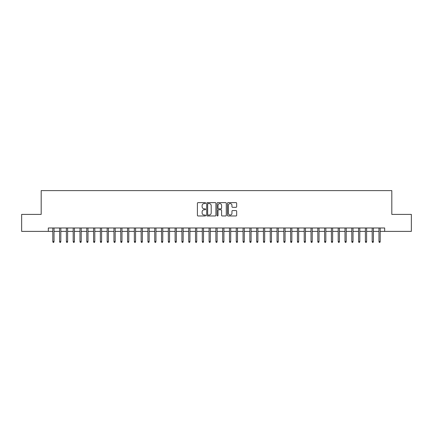 <?xml version="1.0" encoding="UTF-8"?>
<svg xmlns="http://www.w3.org/2000/svg" width="433" height="433" viewBox="0 0 433 433"><rect width="100%" height="100%" fill="white"/><g stroke="black" fill="none" stroke-linecap="round" stroke-linejoin="round"><path stroke-width="0.65" d="M205.626 203.093A0.465 0.465 0 0 0 205.161 202.628L198.076 202.628A0.666 0.666 0 0 0 197.41 203.294L197.41 215.298A0.666 0.666 0 0 0 198.076 215.97L205.161 215.97A0.465 0.465 0 0 0 205.626 215.499A0.465 0.465 0 0 0 205.161 215.033L204.246 215.033A2.133 2.133 0 0 1 202.108 212.901L202.108 211.899A2.133 2.133 0 0 1 204.246 209.761L205.161 209.761A0.465 0.465 0 0 0 205.626 209.296A0.465 0.465 0 0 0 205.161 208.83L204.246 208.83A2.133 2.133 0 0 1 202.108 206.698L202.108 205.697A2.133 2.133 0 0 1 204.246 203.559L205.161 203.559A0.465 0.465 0 0 0 205.626 203.093M235.99 207.331A0.666 0.666 0 0 0 236.662 206.66L236.662 203.294A0.666 0.666 0 0 0 235.99 202.628L228.121 202.628A0.666 0.666 0 0 0 227.455 203.294L227.455 215.298A0.666 0.666 0 0 0 228.121 215.97L235.99 215.97A0.666 0.666 0 0 0 236.662 215.298L236.662 211.234A0.666 0.666 0 0 0 235.99 210.562L232.624 210.562A0.666 0.666 0 0 0 231.958 211.234L231.958 213.247A1.786 1.786 0 0 1 230.172 215.033A1.786 1.786 0 0 1 228.391 213.247L228.391 205.345A1.786 1.786 0 0 1 230.172 203.559A1.786 1.786 0 0 1 231.958 205.345L231.958 206.66A0.666 0.666 0 0 0 232.624 207.331L235.99 207.331M48.323 231.379L21.65 231.379L21.65 214.395L41.184 214.395L41.184 190.612L391.816 190.612L391.816 214.395L411.35 214.395L411.35 231.379L384.677 231.379L384.677 227.985L48.323 227.985L48.323 231.379L52.804 231.379M215.915 203.294A0.666 0.666 0 0 0 215.25 202.628L207.38 202.628A0.666 0.666 0 0 0 206.714 203.294L206.714 215.298A0.666 0.666 0 0 0 207.38 215.97L215.25 215.97A0.666 0.666 0 0 0 215.915 215.298L215.915 203.294M217.75 202.628L225.62 202.628A0.666 0.666 0 0 1 226.286 203.294L226.286 215.298A0.666 0.666 0 0 1 225.62 215.97L222.253 215.97A0.666 0.666 0 0 1 221.588 215.298L221.588 210.433A0.666 0.666 0 0 0 220.917 209.761L218.687 209.761A0.666 0.666 0 0 0 218.016 210.433L218.016 215.499A0.465 0.465 0 0 1 217.55 215.97A0.465 0.465 0 0 1 217.085 215.499L217.085 203.294A0.666 0.666 0 0 1 217.75 202.628M54.028 231.379L59.602 231.379M60.826 231.379L66.395 231.379M67.618 231.379L73.193 231.379M74.416 231.379L79.986 231.379M81.209 231.379L86.779 231.379M88.002 231.379L93.577 231.379M94.8 231.379L100.369 231.379M101.593 231.379L107.168 231.379M108.391 231.379L113.96 231.379M115.183 231.379L120.758 231.379M121.982 231.379L127.551 231.379M128.774 231.379L134.349 231.379M135.572 231.379L141.142 231.379M142.365 231.379L147.94 231.379M149.163 231.379L154.733 231.379M155.956 231.379L161.525 231.379M162.748 231.379L168.323 231.379M169.547 231.379L175.116 231.379M176.339 231.379L181.914 231.379M183.137 231.379L188.707 231.379M189.93 231.379L195.505 231.379M196.728 231.379L202.298 231.379M203.521 231.379L209.096 231.379M210.319 231.379L215.888 231.379M217.112 231.379L222.681 231.379M223.904 231.379L229.479 231.379M230.702 231.379L236.272 231.379M237.495 231.379L243.07 231.379M244.293 231.379L249.863 231.379M251.086 231.379L256.661 231.379M257.884 231.379L263.453 231.379M264.677 231.379L270.252 231.379M271.475 231.379L277.044 231.379M278.267 231.379L283.837 231.379M285.06 231.379L290.635 231.379M291.858 231.379L297.428 231.379M298.651 231.379L304.226 231.379M305.449 231.379L311.018 231.379M312.242 231.379L317.817 231.379M319.04 231.379L324.609 231.379M325.832 231.379L331.407 231.379M332.631 231.379L338.2 231.379M339.423 231.379L344.998 231.379M346.221 231.379L351.791 231.379M353.014 231.379L358.584 231.379M359.807 231.379L365.382 231.379M366.605 231.379L372.174 231.379M373.398 231.379L378.972 231.379M380.196 231.379L384.677 231.379M208.111 203.559A0.465 0.465 0 0 0 207.645 204.03L207.645 214.568A0.465 0.465 0 0 0 208.111 215.033L209.079 215.033A2.133 2.133 0 0 0 211.212 212.901L211.212 205.697A2.133 2.133 0 0 0 209.079 203.559L208.111 203.559M221.588 205.377A1.786 1.786 0 0 0 219.802 203.597A1.786 1.786 0 0 0 218.016 205.377L218.016 208.165A0.666 0.666 0 0 0 218.687 208.83L220.917 208.83A0.666 0.666 0 0 0 221.588 208.165L221.588 205.377M52.804 241.506L53.075 242.388L53.757 242.388L54.028 241.506L52.804 241.506L52.804 227.985M54.028 241.506L54.028 227.985M59.602 241.506L59.873 242.388L60.55 242.388L60.826 241.506L59.602 241.506L59.602 227.985M60.826 241.506L60.826 227.985M66.395 241.506L66.666 242.388L67.348 242.388L67.618 241.506L66.395 241.506L66.395 227.985M67.618 241.506L67.618 227.985M73.193 241.506L73.464 242.388L74.14 242.388L74.416 241.506L73.193 241.506L73.193 227.985M74.416 241.506L74.416 227.985M79.986 241.506L80.257 242.388L80.939 242.388L81.209 241.506L79.986 241.506L79.986 227.985M81.209 241.506L81.209 227.985M86.779 241.506L87.055 242.388L87.731 242.388L88.002 241.506L86.779 241.506L86.779 227.985M88.002 241.506L88.002 227.985M93.577 241.506L93.847 242.388L94.529 242.388L94.8 241.506L93.577 241.506L93.577 227.985M94.8 241.506L94.8 227.985M100.369 241.506L100.645 242.388L101.322 242.388L101.593 241.506L100.369 241.506L100.369 227.985M101.593 241.506L101.593 227.985M107.168 241.506L107.438 242.388L108.12 242.388L108.391 241.506L107.168 241.506L107.168 227.985M108.391 241.506L108.391 227.985M113.96 241.506L114.231 242.388L114.913 242.388L115.183 241.506L113.96 241.506L113.96 227.985M115.183 241.506L115.183 227.985M120.758 241.506L121.029 242.388L121.705 242.388L121.982 241.506L120.758 241.506L120.758 227.985M121.982 241.506L121.982 227.985M127.551 241.506L127.822 242.388L128.504 242.388L128.774 241.506L127.551 241.506L127.551 227.985M128.774 241.506L128.774 227.985M134.349 241.506L134.62 242.388L135.296 242.388L135.572 241.506L134.349 241.506L134.349 227.985M135.572 241.506L135.572 227.985M141.142 241.506L141.412 242.388L142.094 242.388L142.365 241.506L141.142 241.506L141.142 227.985M142.365 241.506L142.365 227.985M147.94 241.506L148.21 242.388L148.887 242.388L149.163 241.506L147.94 241.506L147.94 227.985M149.163 241.506L149.163 227.985M154.733 241.506L155.003 242.388L155.685 242.388L155.956 241.506L154.733 241.506L154.733 227.985M155.956 241.506L155.956 227.985M161.525 241.506L161.801 242.388L162.478 242.388L162.748 241.506L161.525 241.506L161.525 227.985M162.748 241.506L162.748 227.985M168.323 241.506L168.594 242.388L169.276 242.388L169.547 241.506L168.323 241.506L168.323 227.985M169.547 241.506L169.547 227.985M175.116 241.506L175.392 242.388L176.069 242.388L176.339 241.506L175.116 241.506L175.116 227.985M176.339 241.506L176.339 227.985M181.914 241.506L182.185 242.388L182.867 242.388L183.137 241.506L181.914 241.506L181.914 227.985M183.137 241.506L183.137 227.985M188.707 241.506L188.977 242.388L189.659 242.388L189.93 241.506L188.707 241.506L188.707 227.985M189.93 241.506L189.93 227.985M195.505 241.506L195.776 242.388L196.452 242.388L196.728 241.506L195.505 241.506L195.505 227.985M196.728 241.506L196.728 227.985M202.298 241.506L202.568 242.388L203.25 242.388L203.521 241.506L202.298 241.506L202.298 227.985M203.521 241.506L203.521 227.985M209.096 241.506L209.366 242.388L210.043 242.388L210.319 241.506L209.096 241.506L209.096 227.985M210.319 241.506L210.319 227.985M215.888 241.506L216.159 242.388L216.841 242.388L217.112 241.506L215.888 241.506L215.888 227.985M217.112 241.506L217.112 227.985M222.681 241.506L222.957 242.388L223.634 242.388L223.904 241.506L222.681 241.506L222.681 227.985M223.904 241.506L223.904 227.985M229.479 241.506L229.75 242.388L230.432 242.388L230.702 241.506L229.479 241.506L229.479 227.985M230.702 241.506L230.702 227.985M236.272 241.506L236.548 242.388L237.224 242.388L237.495 241.506L236.272 241.506L236.272 227.985M237.495 241.506L237.495 227.985M243.07 241.506L243.341 242.388L244.023 242.388L244.293 241.506L243.07 241.506L243.07 227.985M244.293 241.506L244.293 227.985M249.863 241.506L250.133 242.388L250.815 242.388L251.086 241.506L249.863 241.506L249.863 227.985M251.086 241.506L251.086 227.985M256.661 241.506L256.931 242.388L257.608 242.388L257.884 241.506L256.661 241.506L256.661 227.985M257.884 241.506L257.884 227.985M263.453 241.506L263.724 242.388L264.406 242.388L264.677 241.506L263.453 241.506L263.453 227.985M264.677 241.506L264.677 227.985M270.252 241.506L270.522 242.388L271.199 242.388L271.475 241.506L270.252 241.506L270.252 227.985M271.475 241.506L271.475 227.985M277.044 241.506L277.315 242.388L277.997 242.388L278.267 241.506L277.044 241.506L277.044 227.985M278.267 241.506L278.267 227.985M283.837 241.506L284.113 242.388L284.79 242.388L285.06 241.506L283.837 241.506L283.837 227.985M285.06 241.506L285.06 227.985M290.635 241.506L290.906 242.388L291.588 242.388L291.858 241.506L290.635 241.506L290.635 227.985M291.858 241.506L291.858 227.985M297.428 241.506L297.704 242.388L298.38 242.388L298.651 241.506L297.428 241.506L297.428 227.985M298.651 241.506L298.651 227.985M304.226 241.506L304.496 242.388L305.178 242.388L305.449 241.506L304.226 241.506L304.226 227.985M305.449 241.506L305.449 227.985M311.018 241.506L311.295 242.388L311.971 242.388L312.242 241.506L311.018 241.506L311.018 227.985M312.242 241.506L312.242 227.985M317.817 241.506L318.087 242.388L318.769 242.388L319.04 241.506L317.817 241.506L317.817 227.985M319.04 241.506L319.04 227.985M324.609 241.506L324.88 242.388L325.562 242.388L325.832 241.506L324.609 241.506L324.609 227.985M325.832 241.506L325.832 227.985M331.407 241.506L331.678 242.388L332.355 242.388L332.631 241.506L331.407 241.506L331.407 227.985M332.631 241.506L332.631 227.985M338.2 241.506L338.471 242.388L339.153 242.388L339.423 241.506L338.2 241.506L338.2 227.985M339.423 241.506L339.423 227.985M344.998 241.506L345.269 242.388L345.945 242.388L346.221 241.506L344.998 241.506L344.998 227.985M346.221 241.506L346.221 227.985M351.791 241.506L352.061 242.388L352.743 242.388L353.014 241.506L351.791 241.506L351.791 227.985M353.014 241.506L353.014 227.985M358.584 241.506L358.86 242.388L359.536 242.388L359.807 241.506L358.584 241.506L358.584 227.985M359.807 241.506L359.807 227.985M365.382 241.506L365.652 242.388L366.334 242.388L366.605 241.506L365.382 241.506L365.382 227.985M366.605 241.506L366.605 227.985M372.174 241.506L372.45 242.388L373.127 242.388L373.398 241.506L372.174 241.506L372.174 227.985M373.398 241.506L373.398 227.985M378.972 241.506L379.243 242.388L379.925 242.388L380.196 241.506L378.972 241.506L378.972 227.985M380.196 241.506L380.196 227.985"/></g></svg>
